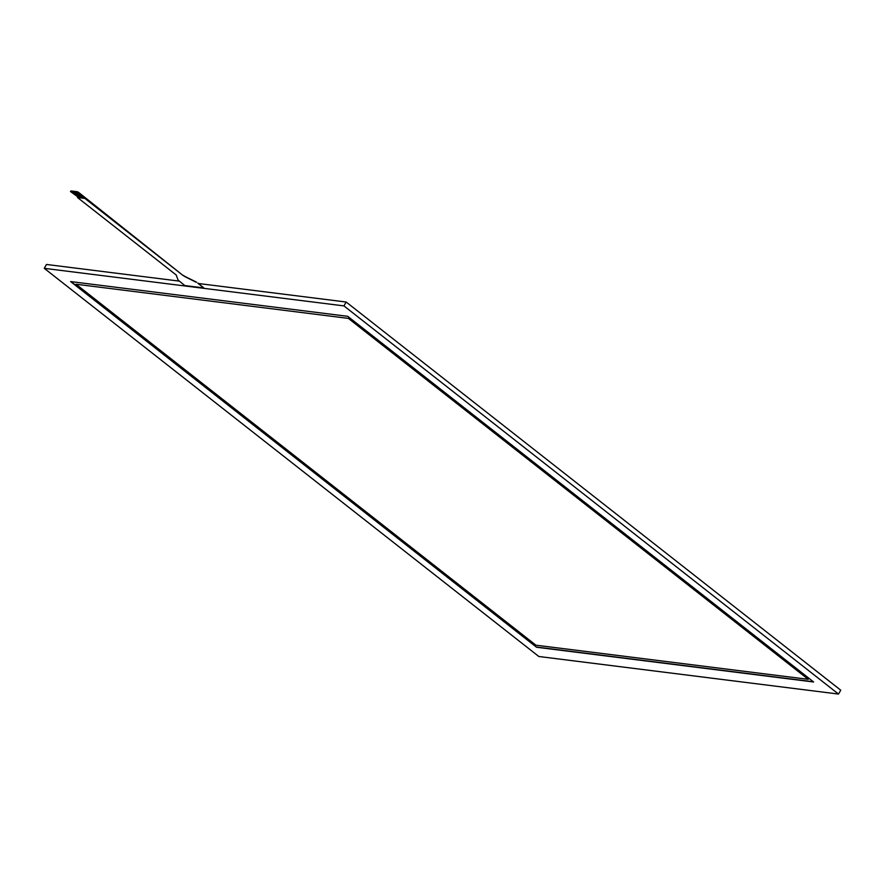 <?xml version="1.0" encoding="UTF-8"?>
<svg xmlns="http://www.w3.org/2000/svg" width="885" height="885" viewBox="0 0 885 885"><rect width="100%" height="100%" fill="white"/><g stroke="black" fill="none" stroke-linecap="round" stroke-linejoin="round"><path stroke-width="1.33" d="M78.256 192.93L78.566 192.388L77.216 191.724L76.906 192.255L85.048 198.251L83.975 198.118L75.59 192.111L83.135 198.03L76.906 192.255M70.667 191.481L78.665 197.477L70.468 191.525L70.977 190.939L77.216 191.724M71.143 191.536L72.625 191.724L79.517 197.554M75.601 192.1L73.466 191.824L81 197.742L72.614 191.746M78.566 192.388L183.228 275.611L196.525 282.171M183.228 275.611L84.927 198.45L77.493 197.521L176.181 274.969L178.084 280.058L184.788 285.556L203.816 287.935L197.809 283.222M196.415 282.359L184.622 276.474M184.722 276.286L183.339 275.423M197.919 283.034L203.816 287.935M79.506 197.576L78.665 197.477M81.608 197.82L80.159 197.654M74.948 192.012L82.482 197.93L74.937 192.034M74.108 191.923L82.471 197.952M83.102 198.008L82.482 197.93M76.021 284.24L535.923 645.187L808.248 679.326L348.347 318.379L76.021 284.24L348.347 318.379M808.248 679.326L348.458 318.202M70.623 281.574L347.705 316.31L813.647 681.992L536.564 647.256L70.623 281.574M536.564 647.256L71.032 281.629M813.348 681.76L536.675 647.068M838.515 694.061L343.933 305.9L44.25 268.332L538.832 656.493L838.515 694.061L840.75 690.189L346.168 302.028L343.933 305.9M44.25 268.332L46.485 264.46L179.091 281.087M198.528 283.521L346.168 302.028"/></g></svg>
